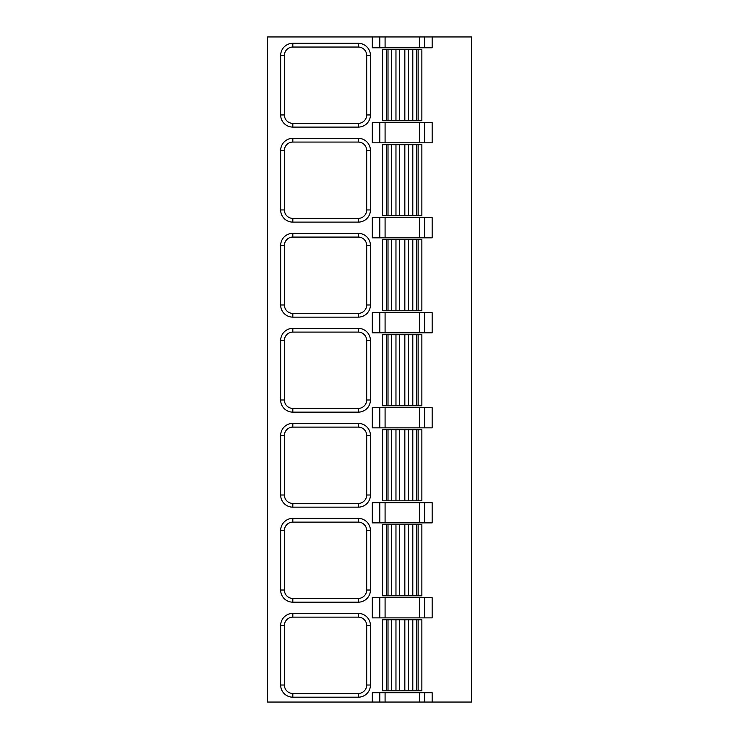 <?xml version="1.0" encoding="UTF-8"?>
<svg xmlns="http://www.w3.org/2000/svg" width="739" height="739" viewBox="0 0 739 739"><rect width="100%" height="100%" fill="white"/><g stroke="black" fill="none" stroke-linecap="round" stroke-linejoin="round"><path stroke-width="1.11" d="M379.809 692.702L432.158 692.702L432.158 702.05L471.436 702.05L471.436 36.95L267.564 36.95L267.564 702.05L372.308 702.05L372.308 692.702L379.809 692.702L379.809 702.05L372.308 702.05M372.308 36.95L372.308 47.795L432.158 47.795L432.158 36.95M379.809 217.626L432.158 217.626L432.158 237.829L372.308 237.829L372.308 217.626L379.809 217.626L379.809 237.829M379.809 312.643L432.158 312.643L432.158 332.836L372.308 332.836L372.308 312.643L379.809 312.643L379.809 332.836M379.809 407.651L432.158 407.651L432.158 427.853L372.308 427.853L372.308 407.651L379.809 407.651L379.809 427.853M379.809 502.668L432.158 502.668L432.158 522.87L372.308 522.87L372.308 502.668L379.809 502.668L379.809 522.87M379.809 597.685L432.158 597.685L432.158 617.887L372.308 617.887L372.308 597.685L379.809 597.685L379.809 617.887M379.809 122.609L432.158 122.609L432.158 142.812L372.308 142.812L372.308 122.609L379.809 122.609L379.809 142.812M432.158 702.05L379.809 702.05M386.331 690.826L382.59 690.826L382.59 619.753L421.867 619.753L421.867 690.826L386.331 690.826L386.331 619.753M284.395 625.554A8.415 8.415 0 0 1 292.82 617.139L358.276 617.139A8.415 8.415 0 0 1 366.692 625.554L366.692 685.025A8.415 8.415 0 0 1 358.276 693.45L292.82 693.45A8.415 8.415 0 0 1 284.395 685.025L284.395 625.554L280.654 625.554A12.157 12.157 0 0 1 292.82 613.398L358.276 613.398A12.157 12.157 0 0 1 370.433 625.554L370.433 685.025A12.157 12.157 0 0 1 358.276 697.191L292.82 697.191A12.157 12.157 0 0 1 280.654 685.025L280.654 625.554M386.331 595.81L382.59 595.81L382.59 524.736L421.867 524.736L421.867 595.81L386.331 595.81L386.331 524.736M284.395 530.537A8.415 8.415 0 0 1 292.82 522.122L358.276 522.122A8.415 8.415 0 0 1 366.692 530.537L366.692 590.018A8.415 8.415 0 0 1 358.276 598.433L292.82 598.433A8.415 8.415 0 0 1 284.395 590.018L284.395 530.537L280.654 530.537A12.157 12.157 0 0 1 292.82 518.381L358.276 518.381A12.157 12.157 0 0 1 370.433 530.537L370.433 590.018A12.157 12.157 0 0 1 358.276 602.174L292.82 602.174A12.157 12.157 0 0 1 280.654 590.018L280.654 530.537M386.331 500.802L382.59 500.802L382.59 429.728L421.867 429.728L421.867 500.802L386.331 500.802L386.331 429.728M284.395 435.52A8.415 8.415 0 0 1 292.82 427.105L358.276 427.105A8.415 8.415 0 0 1 366.692 435.52L366.692 495.001A8.415 8.415 0 0 1 358.276 503.416L292.82 503.416A8.415 8.415 0 0 1 284.395 495.001L284.395 435.52L280.654 435.52A12.157 12.157 0 0 1 292.82 423.364L358.276 423.364A12.157 12.157 0 0 1 370.433 435.52L370.433 495.001A12.157 12.157 0 0 1 358.276 507.157L292.82 507.157A12.157 12.157 0 0 1 280.654 495.001L280.654 435.52M386.331 405.785L382.59 405.785L382.59 334.712L421.867 334.712L421.867 405.785L386.331 405.785L386.331 334.712M284.395 340.513A8.415 8.415 0 0 1 292.82 332.097L358.276 332.097A8.415 8.415 0 0 1 366.692 340.513L366.692 399.984A8.415 8.415 0 0 1 358.276 408.399L292.82 408.399A8.415 8.415 0 0 1 284.395 399.984L284.395 340.513L280.654 340.513A12.157 12.157 0 0 1 292.82 328.356L358.276 328.356A12.157 12.157 0 0 1 370.433 340.513L370.433 399.984A12.157 12.157 0 0 1 358.276 412.14L292.82 412.14A12.157 12.157 0 0 1 280.654 399.984L280.654 340.513M386.331 310.768L382.59 310.768L382.59 239.695L421.867 239.695L421.867 310.768L386.331 310.768L386.331 239.695M284.395 245.496A8.415 8.415 0 0 1 292.82 237.08L358.276 237.08A8.415 8.415 0 0 1 366.692 245.496L366.692 304.976A8.415 8.415 0 0 1 358.276 313.391L292.82 313.391A8.415 8.415 0 0 1 284.395 304.976L284.395 245.496L280.654 245.496A12.157 12.157 0 0 1 292.82 233.339L358.276 233.339A12.157 12.157 0 0 1 370.433 245.496L370.433 304.976A12.157 12.157 0 0 1 358.276 317.133L292.82 317.133A12.157 12.157 0 0 1 280.654 304.976L280.654 245.496M386.331 215.76L382.59 215.76L382.59 144.687L421.867 144.687L421.867 215.76L386.331 215.76L386.331 144.687M284.395 150.479A8.415 8.415 0 0 1 292.82 142.064L358.276 142.064A8.415 8.415 0 0 1 366.692 150.479L366.692 209.959A8.415 8.415 0 0 1 358.276 218.374L292.82 218.374A8.415 8.415 0 0 1 284.395 209.959L284.395 150.479L280.654 150.479A12.157 12.157 0 0 1 292.82 138.322L358.276 138.322A12.157 12.157 0 0 1 370.433 150.479L370.433 209.959A12.157 12.157 0 0 1 358.276 222.116L292.82 222.116A12.157 12.157 0 0 1 280.654 209.959L280.654 150.479M386.331 120.743L382.59 120.743L382.59 49.67L421.867 49.67L421.867 120.743L386.331 120.743L386.331 49.67M284.395 55.462A8.415 8.415 0 0 1 292.82 47.047L358.276 47.047A8.415 8.415 0 0 1 366.692 55.462L366.692 114.942A8.415 8.415 0 0 1 358.276 123.358L292.82 123.358A8.415 8.415 0 0 1 284.395 114.942L284.395 55.462L280.654 55.462A12.157 12.157 0 0 1 292.82 43.305L358.276 43.305A12.157 12.157 0 0 1 370.433 55.462L370.433 114.942A12.157 12.157 0 0 1 358.276 127.099L292.82 127.099A12.157 12.157 0 0 1 280.654 114.942L280.654 55.462M424.648 692.702L424.648 702.05M424.648 597.685L424.648 617.887M424.648 502.668L424.648 522.87M424.648 407.651L424.648 427.853M424.648 312.643L424.648 332.836M424.648 217.626L424.648 237.829M424.648 122.609L424.648 142.812M424.648 36.95L424.648 47.795M419.382 692.702L419.382 702.05M419.382 597.685L419.382 617.887M419.382 502.668L419.382 522.87M419.382 407.651L419.382 427.853M419.382 312.643L419.382 332.836M419.382 217.626L419.382 237.829M419.382 122.609L419.382 142.812M419.382 36.95L419.382 47.795M379.809 36.95L379.809 47.795M385.084 692.702L385.084 702.05M385.084 597.685L385.084 617.887M385.084 502.668L385.084 522.87M385.084 407.651L385.084 427.853M385.084 312.643L385.084 332.836M385.084 217.626L385.084 237.829M385.084 122.609L385.084 142.812M385.084 36.95L385.084 47.795M418.126 690.826L418.126 619.753M416.454 690.826L416.454 619.753M412.805 690.826L412.805 619.753M408.491 690.826L408.491 619.753M404.843 690.826L404.843 619.753M399.623 690.826L399.623 619.753M395.965 690.826L395.965 619.753M391.661 690.826L391.661 619.753M388.012 690.826L388.012 619.753M292.82 613.398L292.82 617.139M358.276 613.398L358.276 617.139M370.433 625.554L366.692 625.554M370.433 685.025L366.692 685.025M358.276 697.191L358.276 693.45M292.82 697.191L292.82 693.45M280.654 685.025L284.395 685.025M418.126 595.81L418.126 524.736M416.454 595.81L416.454 524.736M412.805 595.81L412.805 524.736M408.491 595.81L408.491 524.736M404.843 595.81L404.843 524.736M399.623 595.81L399.623 524.736M395.965 595.81L395.965 524.736M391.661 595.81L391.661 524.736M388.012 595.81L388.012 524.736M292.82 518.381L292.82 522.122M358.276 518.381L358.276 522.122M370.433 530.537L366.692 530.537M370.433 590.018L366.692 590.018M358.276 602.174L358.276 598.433M292.82 602.174L292.82 598.433M280.654 590.018L284.395 590.018M418.126 500.802L418.126 429.728M416.454 500.802L416.454 429.728M412.805 500.802L412.805 429.728M408.491 500.802L408.491 429.728M404.843 500.802L404.843 429.728M399.623 500.802L399.623 429.728M395.965 500.802L395.965 429.728M391.661 500.802L391.661 429.728M388.012 500.802L388.012 429.728M292.82 423.364L292.82 427.105M358.276 423.364L358.276 427.105M370.433 435.52L366.692 435.52M370.433 495.001L366.692 495.001M358.276 507.157L358.276 503.416M292.82 507.157L292.82 503.416M280.654 495.001L284.395 495.001M418.126 405.785L418.126 334.712M416.454 405.785L416.454 334.712M412.805 405.785L412.805 334.712M408.491 405.785L408.491 334.712M404.843 405.785L404.843 334.712M399.623 405.785L399.623 334.712M395.965 405.785L395.965 334.712M391.661 405.785L391.661 334.712M388.012 405.785L388.012 334.712M292.82 328.356L292.82 332.097M358.276 328.356L358.276 332.097M370.433 340.513L366.692 340.513M370.433 399.984L366.692 399.984M358.276 412.14L358.276 408.399M292.82 412.14L292.82 408.399M280.654 399.984L284.395 399.984M418.126 310.768L418.126 239.695M416.454 310.768L416.454 239.695M412.805 310.768L412.805 239.695M408.491 310.768L408.491 239.695M404.843 310.768L404.843 239.695M399.623 310.768L399.623 239.695M395.965 310.768L395.965 239.695M391.661 310.768L391.661 239.695M388.012 310.768L388.012 239.695M292.82 233.339L292.82 237.08M358.276 233.339L358.276 237.08M370.433 245.496L366.692 245.496M370.433 304.976L366.692 304.976M358.276 317.133L358.276 313.391M292.82 317.133L292.82 313.391M280.654 304.976L284.395 304.976M418.126 215.76L418.126 144.687M416.454 215.76L416.454 144.687M412.805 215.76L412.805 144.687M408.491 215.76L408.491 144.687M404.843 215.76L404.843 144.687M399.623 215.76L399.623 144.687M395.965 215.76L395.965 144.687M391.661 215.76L391.661 144.687M388.012 215.76L388.012 144.687M292.82 138.322L292.82 142.064M358.276 138.322L358.276 142.064M370.433 150.479L366.692 150.479M370.433 209.959L366.692 209.959M358.276 222.116L358.276 218.374M292.82 222.116L292.82 218.374M280.654 209.959L284.395 209.959M418.126 120.743L418.126 49.67M416.454 120.743L416.454 49.67M412.805 120.743L412.805 49.67M408.491 120.743L408.491 49.67M404.843 120.743L404.843 49.67M399.623 120.743L399.623 49.67M395.965 120.743L395.965 49.67M391.661 120.743L391.661 49.67M388.012 120.743L388.012 49.67M292.82 43.305L292.82 47.047M358.276 43.305L358.276 47.047M370.433 55.462L366.692 55.462M370.433 114.942L366.692 114.942M358.276 127.099L358.276 123.358M292.82 127.099L292.82 123.358M280.654 114.942L284.395 114.942"/></g></svg>
